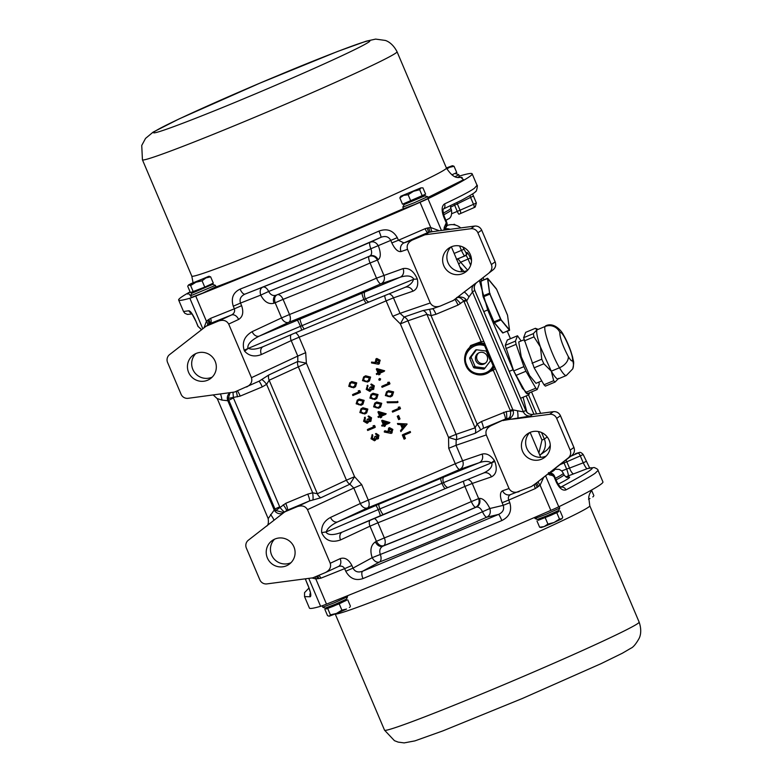 <?xml version="1.0" encoding="UTF-8"?>
<svg xmlns="http://www.w3.org/2000/svg" width="782" height="782" viewBox="0 0 782 782"><rect width="100%" height="100%" fill="white"/><g stroke="black" fill="none" stroke-linecap="round" stroke-linejoin="round"><path stroke-width="1.17" d="M553.91 469.386A120.213 4.145 157 0 1 553.568 470.735A120.213 4.145 157 0 1 549.551 473.139L550.205 473.12A4.487 4.418 55 0 1 554.321 475.876L549.384 474.86L548.065 473.931M446.766 222.499L445.896 227.396L446.248 222.831L444.284 227.259L443.912 230.133M213.007 284.325L215.245 285.42L190.613 295.801L191.316 297.443L202.88 293.035L215.656 286.867M534.556 517.459L535.005 518.505L546.774 513.989L559.629 508.114L559.159 506.589M322.194 605.776L322.8 607.184L334.569 602.678L347.413 596.803L347.208 595.864M306.065 578.729L305.684 579.853L308.245 585.894C310.737 592.306 311.412 595.923 310.258 596.754L304.54 596.598L309.418 608.093A291.393 10.039 -23 0 0 320.61 606.304A15.689 0.538 -23 0 0 326.505 604.134A291.393 10.039 -23 0 0 550.821 510.392A15.689 0.538 -23 0 0 558.749 506.795A291.393 10.039 -23 0 0 600.107 484.85A291.393 10.039 -23 0 0 602.932 481.908L598.054 470.412L595.17 473.227C590.645 476.404 580.909 481.966 565.943 489.903C562.62 490.93 559.423 488.369 556.354 482.211L553.783 476.17L550.205 473.12M535.005 518.505L537.361 519.453L547.556 515.543L558.69 510.451L559.756 507.997M322.8 607.184L325.146 608.132L335.341 604.222L346.485 599.129L347.54 596.676M586.06 461.439L583.245 462.817C585.073 466.531 586.353 468.496 587.087 468.711C599.11 465.27 590.312 471.429 560.694 487.196M309.975 591.28L308.998 588.113M537.801 519.365L538.192 520.294L551.027 515.26L558.719 511.653L558.436 510.607M325.595 608.044L326.299 608.943L333.474 606.197L346.514 600.332L346.221 599.286M487.118 356.045A6.168 6.08 55 0 1 485.036 363.444A6.168 6.08 55 0 1 475.886 360.737A6.168 6.08 55 0 1 477.968 353.347A6.168 6.08 55 0 1 487.118 356.045M478.594 352.965A6.168 6.08 -125 0 0 485.612 362.985M549.13 440.237A14.575 14.369 55 0 1 544.213 457.714A14.575 14.369 55 0 1 522.581 451.331A14.575 14.369 55 0 1 527.498 433.844A14.575 14.369 55 0 1 549.13 440.237M529.737 432.563A14.575 14.369 -125 0 0 546.178 456.053M470.353 254.649A14.575 14.369 55 0 1 465.437 272.126A14.575 14.369 55 0 1 443.805 265.743A14.575 14.369 55 0 1 448.721 248.256A14.575 14.369 55 0 1 470.353 254.649M450.96 246.975A14.575 14.369 -125 0 0 467.401 270.464M267.385 557.977A14.575 14.369 -125 0 0 289.017 564.36A14.575 14.369 -125 0 0 293.934 546.882A14.575 14.369 -125 0 0 272.302 540.489A14.575 14.369 -125 0 0 267.385 557.977M290.982 562.698A14.575 14.369 55 0 1 274.541 539.209M215.158 361.294A14.575 14.369 55 0 1 210.241 378.771A14.575 14.369 55 0 1 188.609 372.388A14.575 14.369 55 0 1 193.525 354.901A14.575 14.369 55 0 1 215.158 361.294M212.205 377.11A14.575 14.369 55 0 1 195.764 353.62M340.131 558.651L330.239 563.275L307.482 509.659L353.796 488.036L360.355 503.5L330.532 517.42A6.725 4.819 -115 0 0 337.658 521.877C331.285 524.937 327.492 528.261 326.27 531.868L321.666 532.659C325.302 540.606 331.597 543.031 340.541 539.932L369.984 526.178L376.416 541.33L375.35 541.906A6.725 4.8 -118.5 0 0 382.623 546.276C379.915 548.026 379.133 550.753 380.296 554.467A126.645 4.36 -23 0 0 482.504 511.751C480.744 508.29 478.721 506.726 476.424 507.078L475.681 507.254C478.77 505.553 479.767 502.67 478.672 498.593L479.415 498.417C482.973 498.212 486.453 501.575 489.855 508.515L503.237 505.338C504.439 509.356 502.885 512.366 498.574 514.4L362.682 571.192A6.725 2.776 67.3 0 0 362.985 578.572C355.624 581.036 349.877 578.592 345.761 571.251L353.014 568.123L372.183 557.683C374.304 561.339 376.728 562.796 379.456 562.053L362.682 571.192C358.195 572.825 354.979 571.808 353.014 568.123L351.9 565.513C348.684 559.384 344.764 557.097 340.131 558.651A6.725 4.819 65 0 1 338.479 566.481L338.479 566.481A6.725 4.819 65 0 1 338.254 566.569C341.099 565.552 343.23 566.236 344.657 568.631L345.761 571.251M592.795 496.932L593.44 496.472M559.472 519.043L554.086 522.474L561.887 518.779L559.472 519.043L556.804 512.748L558.768 511.399M349.378 607.467L350.013 607.018M443.687 216.79L444.264 216.458L446.825 222.499L446.248 222.831L443.687 216.79C441.371 210.25 441.664 205.959 444.547 203.916C459.914 196.702 469.816 191.531 474.273 188.394L477.04 185.324L472.162 173.829A291.393 10.039 157 0 1 469.337 176.771A291.393 10.039 157 0 1 427.979 198.716A15.689 0.538 157 0 1 420.051 202.313A291.393 10.039 157 0 1 195.735 296.055A15.689 0.538 157 0 1 189.84 298.235A291.393 10.039 157 0 1 178.648 300.014A291.393 10.039 157 0 1 189.694 292.077M460.725 227.914A13.45 13.265 -125 0 0 446.981 225.568M529.639 392.701L528.827 394.832L522.444 388.292L513.1 369.749L487.714 309.955L479.366 280.503M424.773 195.725L427.451 196.741L414.392 202.704L402.828 207.113L404.147 204.483M402.828 207.113L403.522 208.765L415.095 204.356L428.155 198.393L427.588 196.605M457.793 177.377L459.493 176.4L458.799 174.748L455.222 176.624M474.752 290.357L472.514 291.969A6.725 6.637 55 0 1 474.518 284.101L453.384 300.415L440.364 306.026C435.691 307.512 432.319 306.495 430.256 302.966L400.022 313.328L393.463 297.864L412.935 291.187A6.725 6.051 71.1 0 0 405.213 287.287L404.773 287.463C409.827 285.322 412.73 282.625 413.473 279.35L413.864 279.184C411.655 275.723 407.08 275.068 400.149 277.239L380.922 283.827A6.725 6.051 71.1 0 0 383.835 275.176L377.403 260.035L378.087 259.722A6.725 6.051 65.4 0 0 369.857 256.017C371.792 254.824 372.134 252.4 370.873 248.754L397.295 237.65C393.082 230.377 386.963 228.188 378.967 231.091A6.725 0.694 66.2 0 1 380.951 237.308C385.438 235.665 388.703 236.663 390.726 240.299L391.841 242.909C394.881 249.155 397.94 252.048 401.039 251.56L407.5 249.35C406.396 245.421 408.008 242.312 412.358 240.035L424.382 235.011A4.487 4.418 55 0 1 425.496 234.708L470.823 228.725A6.725 6.637 55 0 1 477.9 232.801L481.692 230.143L495.133 261.921A6.725 6.637 55 0 1 493.129 269.79L476.776 282.517A3.363 0.547 -127.9 0 1 476.766 282.517A6.725 6.637 -125 0 0 474.762 290.396L525.68 410.325A6.725 6.637 -125 0 0 532.747 414.401L553.353 411.684A6.725 6.637 55 0 1 560.43 415.76L573.91 447.509A6.725 6.637 55 0 1 571.906 455.378L537.254 482.338M535.611 483.599L568.152 458.008A6.725 6.637 -125 0 0 570.156 450.139L556.676 418.39A6.725 6.637 -125 0 0 549.599 414.313L517.616 418.536C510.842 419.377 507.547 419.523 507.743 418.986L508.339 418.565C510.177 417.549 510.89 415.027 510.49 411.009L493.315 370.345L492.377 369.661L494.116 367.217M412.935 291.187C417.021 289.36 418.497 285.313 417.353 279.066C413.795 271.061 409.025 267.571 403.053 268.588A6.725 6.051 -108.9 0 1 400.149 277.239L259.262 336.113A6.725 4.819 65 0 1 252.136 331.656L281.579 317.912A6.725 4.819 -115 0 0 288.705 322.36L259.262 336.113C250.944 340.317 247.171 344.461 247.943 348.528L248.363 348.342C251.775 349.886 256.74 349.3 263.26 346.602L304.55 328.919A6.725 1.075 67.3 0 0 304.55 328.919L366.465 303.045A6.725 1.075 -112.7 0 1 363.894 299.506L248.363 348.342M476.326 202.939L473.452 196.018L470.578 197.396L473.521 204.317L460.041 210.211L457.353 203.887L450.51 207.21M425.222 195.647L403.883 204.649M212.567 284.413L191.932 293.172M404.294 204.473L424.714 195.94L424.401 194.855M192.089 293.162L212.303 284.55M453.277 224.678L454.205 224.239L455.662 225.148M419.68 189.713L420.921 187.875L400.795 196.223L420.921 187.875L422.945 187.866L425.623 194.161L402.505 204.2L399.837 197.895L403.59 195.392L408.126 194.738L413.512 191.307L419.68 189.713L422.358 196.018M400.726 196.321L399.837 197.895M187.954 285.753L188.785 284.99L190.622 285.528L195.959 282.243L202.079 280.806L205.969 277.903L210.641 276.838L213.31 283.143L204.757 287.102L190.397 292.585L187.729 286.29L188.579 284.912L191.619 283.387L209.234 276.271M210.641 276.838L208.804 276.3L188.579 284.912M543.686 477.333L540.108 485.172L535.347 488.545A291.393 10.039 157 0 1 508.701 500.079C507.899 497.42 508.583 495.563 510.734 494.498M509.805 502.689L508.701 500.079L502.122 502.728L503.237 505.338L509.805 502.689C512.102 510.822 509.444 516.775 501.839 520.548L362.985 578.572M351.9 565.513L344.657 568.631A291.393 10.039 157 0 1 320.835 578.191L315.801 578.905L311.852 577.966M598.054 470.412C598.259 469.62 596.949 468.653 594.105 467.499L587.409 468.604A4.487 4.399 73.7 0 0 587.087 468.711L565.845 476.844M560.909 487.127A4.487 3.91 62.1 0 1 565.943 489.903M549.384 474.86A4.487 2.884 -54.4 0 0 549.023 473.188M556.354 482.211L556.862 481.878M550.821 510.392L540.108 485.172A4.487 1.124 49.8 0 1 538.319 481.507M501.839 520.548A6.725 0.704 -112.7 0 0 498.574 514.4L486.854 517.176C489.952 515.475 490.949 512.591 489.855 508.515L482.504 511.751A6.725 1.975 -113.6 0 0 486.854 517.176A133.067 4.584 157 0 1 379.456 562.053A6.725 3.9 68.4 0 0 380.296 554.467L372.183 557.683C369.788 550.332 370.844 545.074 375.35 541.906M534.448 484.42A4.487 1.134 -113.5 0 0 535.347 488.545M320.835 578.191A4.487 2.444 68.3 0 0 318.675 575.386M315.126 576.872A4.487 2.375 -92.6 0 1 315.801 578.905L326.505 604.134M310.258 596.754A4.487 4.399 -99.3 0 1 310.327 593.069M308.245 585.894L310.542 592.952M305.342 578.817L305.772 579.716M573.763 473.833A6.725 1.945 69 0 1 569.511 468.095L583.245 462.817L580.303 455.896L566.823 461.781L569.511 468.095L566.637 469.063A6.725 1.065 69.3 0 1 568.123 475.984M538.612 486.384A4.487 1.124 52.3 0 1 537.029 482.514L535.836 483.432A4.487 1.095 -127.7 0 0 537.449 487.294M532.171 486.003A4.487 4.418 55 0 1 531.173 486.59L510.294 494.664A6.725 6.051 -108.9 0 1 502.582 490.764C499.913 492.259 499.757 496.247 502.122 502.728M330.239 563.275C331.343 567.204 329.73 570.303 325.38 572.58L313.357 577.615A4.487 4.418 55 0 1 312.243 577.908L266.916 583.9A6.725 6.637 55 0 1 259.839 579.824L246.359 548.074A6.725 6.637 55 0 1 248.363 540.196L284.355 512.2A4.487 4.418 55 0 1 285.352 511.623L297.375 506.599C302.048 505.104 305.42 506.13 307.482 509.659M318.773 578.68A4.487 2.366 84.5 0 0 317.463 575.894M316.436 576.324A4.487 2.385 -95.5 0 1 317.482 578.797M561.72 470.92L566.637 469.063L564.047 462.964A3.363 0.538 -112.7 0 1 563.607 461.839M519.14 491.614C514.468 493.1 511.096 492.083 509.043 488.555L486.277 434.939L456.043 445.3L462.612 460.764L482.083 454.088C486.482 453.032 490.578 455.163 494.361 460.481L491.379 462.876C488.447 460.999 484.371 460.96 479.171 462.739A6.725 6.051 71.1 0 0 482.083 454.088M491.135 425.623L483.227 428.331L475.212 433.267A6.725 6.051 71.1 0 0 475.094 427.832L477.108 424.079L481.497 421.518A6.725 1.075 -112.7 0 1 483.227 428.331L505.26 419.123L491.135 425.623C486.785 427.901 485.172 431.009 486.277 434.939M532.825 414.392A3.363 0.489 82.5 0 0 532.786 414.392A3.363 0.489 82.5 0 0 532.747 414.401L530.499 415.985L504.273 420.296A4.487 4.418 55 0 0 503.158 420.599M338.479 566.481L325.38 572.58M538.172 520.245L556.804 512.748M325.918 608.826L339.202 603.841L346.602 600.175M433.287 231.55L474.615 226.076A3.363 0.489 82.5 0 0 474.576 226.096A6.725 6.637 55 0 1 481.653 230.172M432.505 231.648L427.91 232.537L424.382 235.011M475.212 433.267L456.219 439.777L456.043 445.3L448.721 448.282L448.545 437.421L456.219 439.777A6.725 6.051 71.1 0 0 456.102 434.342L475.094 427.832L426.904 314.305L407.911 320.815L456.102 434.342L448.545 437.421L400.364 323.895L392.701 316.309L386.132 300.845A112.07 3.861 157 0 1 299.135 337.198L305.694 352.662L306.378 363.171L297.795 361.45L297.776 356.064L305.694 352.662M369.798 520.274A6.725 4.819 -115 0 0 369.984 526.178L377.911 522.787L384.343 537.928L376.416 541.33C378.537 544.976 380.961 546.432 383.688 545.699L382.623 546.276A120.213 4.145 157 0 0 427.969 527.762A120.213 4.145 157 0 0 476.424 507.078A6.725 6.031 76.7 0 0 479.415 498.417M491.379 462.876L379.857 508.916A6.725 1.075 67.3 0 0 383.346 514.488L445.29 488.603A6.725 1.075 -112.7 0 1 445.29 488.603L483.716 472.973A6.725 6.051 -108.9 0 1 483.745 472.954L483.745 472.954A6.725 6.051 -108.9 0 1 491.458 476.864L472.24 483.452L478.672 498.593L471.341 501.575L464.909 486.424L472.24 483.452A6.725 6.051 71.1 0 0 467.783 479.444M361.714 484.635L353.796 488.036L349.906 484.205L354.569 476.697L361.714 484.635L368.283 500.099L360.355 503.5A6.725 4.819 -115 0 0 367.481 507.948C396.21 496.511 426.952 483.667 459.699 469.415A6.725 1.857 66.4 0 1 455.28 463.746L462.612 460.764A6.725 6.051 71.1 0 1 459.699 469.415L479.171 462.739L443.912 477.059A6.725 2.757 67.9 0 0 443.345 482.386A6.725 2.757 67.9 0 0 448.34 487.342L483.745 472.954M483.305 473.13C489.884 470.138 492.699 466.668 491.77 462.709L491.751 462.68M320.806 497.782A6.725 4.819 -115 0 1 317.355 493.755L269.164 380.228L266.633 384.333L312.673 492.797L317.355 493.755L346.446 480.168A6.725 4.819 -115 0 0 349.906 484.205L320.806 497.782L309.486 500.939A6.725 1.075 67.3 0 0 307.756 494.126L312.673 492.797A6.725 0.978 -97.5 0 1 312.868 499.845M340.541 539.932A6.725 4.819 65 0 1 342.105 532.151M325.83 532.014C328.176 535.406 333.709 535.406 342.418 532.014L445.251 488.613M326.27 531.868L378.234 509.6A6.725 0.674 -113.2 0 1 380.169 515.827A6.725 0.674 -113.2 0 0 380.169 515.827L342.418 532.014M593.861 495.632L591.573 490.255M588.523 499.199L589.97 498.535L588.523 499.072M561.887 518.779L562.737 517.195L560.068 510.9M547.918 524.067L544.164 526.569L554.086 522.474L547.918 524.067L545.24 517.762M539.629 527.224L541.291 527.527L544.164 526.569L539.629 527.224L536.96 520.929M350.434 606.167L347.755 599.872M341.871 610.136L336.534 613.42L346.543 609.07L341.871 610.136L339.202 603.841M330.415 614.857L329.359 616.157L336.534 613.42L330.415 614.857L327.746 608.562M329.046 616.196L327.521 615.62L324.843 609.325M507.743 418.986A6.725 6.637 -125 0 0 510.646 417.862C513.344 415.486 514.097 412.818 512.884 409.876L523.422 411.899L472.514 291.969L469.005 296.857A6.725 1.095 52.1 0 0 463.98 292.175L476.776 282.517C474.361 284.628 473.706 287.248 474.801 290.357L525.709 410.296C527.195 413.258 529.551 414.626 532.786 414.392L553.392 411.664A3.363 0.489 82.5 0 0 553.392 411.664A3.363 0.489 82.5 0 0 553.353 411.684L549.599 414.313M495.114 261.882L491.379 264.551A6.725 6.637 55 0 1 489.376 272.419M491.379 264.551L477.9 232.801M432.426 231.648A4.487 1.212 83.2 0 1 430.755 227.542L439.288 230.749M475.837 366.856L484.996 368.068L483.511 369.124L474.342 367.911A1.124 1.105 55 0 1 473.452 367.227L469.806 358.655A1.124 1.105 55 0 1 469.943 357.55L475.476 350.189A1.124 1.105 55 0 1 476.492 349.769L471.438 356.504A1.124 1.105 -125 0 0 471.311 357.609L474.948 366.181A1.124 1.105 -125 0 0 475.837 366.856L474.342 367.911M430.256 302.966L407.5 249.35M440.364 306.026L431.703 309.017M453.208 300.542L455.31 299.076A4.487 4.418 -125 0 0 455.495 298.939L452.387 301.002M432.602 308.704A6.725 1.075 -112.7 0 1 435.985 314.286L431.068 315.625L477.108 424.079A6.725 1.095 -127.9 0 1 480.422 429.826M367.345 429.66L367.696 430.491A112.07 3.861 -23 0 0 374.705 427.598L374.011 425.965L373.082 425.77L373.63 427.07A112.07 3.861 157 0 1 367.345 429.66L367.951 429.24A112.07 3.861 -23 0 0 373.571 426.923M373.082 425.77L374.617 425.545L375.311 427.177L374.705 427.598M367.687 422.886L368.928 420.696M368.048 422.691L367.09 423.306L363.571 421.263L365.018 417.138L365.37 417.969L364.08 419.445L364.295 420.99L366.914 422.368M367.276 422.075L364.901 420.569L365.37 417.969M367.814 419.093L368.41 418.673L367.814 419.093L369.994 420.677M370.463 420.325L368.41 418.673M370.815 421.166L371.558 417.842L368.645 415.965L368.039 416.386L370.951 418.262L370.218 421.586L368.322 421.117L367.09 423.306M360.961 408.878L362.926 407.735L367.833 409.084L366.68 412.886L364.793 413.991L359.867 412.534L360.961 408.878L362.32 408.155L367.237 409.504L366.074 413.307M377.931 411.958L378.537 411.537L386.2 413.795L385.594 414.216L377.931 411.958L379.622 415.936L377.98 416.62L380.218 415.516M386.2 413.795L385.594 414.216M381.313 416.044L381.743 417.06L381.137 417.48L380.707 416.464A112.07 3.861 -23 0 0 385.673 414.382M374.754 403.16L376.748 401.997L381.733 403.287L380.531 407.129L378.625 408.243L373.62 406.855L374.754 403.16L376.142 402.417L381.137 403.708L379.925 407.549M370.355 390.961L371.636 388.752M370.727 390.756L369.759 391.381L366.201 389.377L367.687 385.213L368.039 386.044L366.729 387.53L366.934 389.084L369.583 390.433M369.945 390.159L367.54 388.664L367.335 387.11L368.039 386.044M370.531 387.139L371.127 386.719L370.531 387.139L372.74 388.703M373.2 388.351L371.127 386.719M373.552 389.192L374.334 385.839L371.382 384.001L370.776 384.421L373.728 386.259L372.955 389.612L371.03 389.172L369.759 391.381M363.63 376.953L365.624 375.79L370.609 377.08L369.407 380.922L367.501 382.046L362.496 380.648L363.63 376.953L365.018 376.21L370.013 377.501L368.801 381.342M410.208 431.478L410.56 432.309L409.964 432.729L409.602 431.899A112.07 3.861 157 0 1 402.31 434.997L402.906 434.577A112.07 3.861 -23 0 0 410.208 431.478L409.602 431.899M404.011 435.095L405.418 438.419L404.822 438.839L403.404 435.515A112.07 3.861 -23 0 0 409.964 432.729M407.011 423.952L397.422 423.482L407.011 423.952L400.883 431.625L407.09 424.137M392.241 411.283L392.603 412.124A112.07 3.861 -23 0 0 399.895 409.025L399.201 407.393L398.243 407.217L398.791 408.517A112.07 3.861 157 0 1 392.241 411.283L392.847 410.863A112.07 3.861 -23 0 0 398.732 408.37M398.243 407.217L399.807 406.972L400.501 408.605L399.895 409.025M376.289 369.036L376.885 368.615L384.666 370.785L384.07 371.206L376.289 369.036L377.98 373.014L376.298 373.718L378.576 372.594M384.666 370.785L384.07 371.206M379.681 373.112L380.111 374.128L379.514 374.549L379.075 373.532A112.07 3.861 -23 0 0 384.138 371.382M376.787 358.459L375.761 359.124L376.787 358.459L380.179 360.228L379.055 363.825M380.179 360.228L379.583 360.649L376.181 358.879L375.096 362.33L375.536 363.19L371.567 362.066L375.174 362.496M380.296 379.876L380.609 378.928L379.71 378.488L379.397 379.436L379.71 378.488L379.104 378.908L380.003 379.348L379.69 380.296L378.791 379.857L379.104 378.908L378.791 379.857M381.714 386.474L382.066 387.305A112.07 3.861 -23 0 0 389.368 384.216L388.674 382.574L387.706 382.398L388.253 383.698A112.07 3.861 157 0 1 381.714 386.474L382.31 386.054A112.07 3.861 -23 0 0 388.195 383.561M387.706 382.398L389.27 382.154L389.964 383.786L389.368 384.216M386.533 391.841L388.556 390.658L393.62 391.89L392.368 395.77L390.433 396.904L385.35 395.565L386.533 391.841L387.96 391.078L393.023 392.31L391.762 396.191M397.627 401.313L397.999 402.202L397.403 402.622L397.021 401.733L387.041 401.87L397.021 401.733M398.585 415.574L400.003 418.908L399.397 419.328L397.989 415.995L398.585 415.574L397.236 416.317L397.989 415.995M371.039 394.421L373.043 393.258L378.029 394.548L376.816 398.39L374.91 399.514L369.906 398.116L371.039 394.421L372.437 393.688L377.432 394.969L376.22 398.81M381.645 420.687L382.242 420.266L389.905 422.524L389.299 422.945L381.645 420.687L383.327 424.665L381.684 425.349L383.933 424.245M389.905 422.524L389.299 422.945M385.018 424.773L385.448 425.789L384.852 426.21L384.412 425.193A112.07 3.861 -23 0 0 389.377 423.121M389.485 427.637L388.468 428.292L389.485 427.637L392.838 429.435L391.753 433.003M392.838 429.435L392.232 429.856L388.879 428.057L387.833 431.478L388.273 432.338L384.363 431.175L384.969 430.755L387.901 431.625M349.837 382.672L351.802 381.538L356.719 382.877L355.556 386.679L353.679 387.784L348.752 386.337L349.837 382.672L351.196 381.958L356.113 383.297L354.95 387.1M352.516 394.715L352.868 395.545A112.07 3.861 -23 0 0 359.876 392.662L359.182 391.029L358.254 390.834L358.801 392.124A112.07 3.861 157 0 1 352.516 394.715L353.112 394.294A112.07 3.861 -23 0 0 358.743 391.978M358.254 390.834L359.779 390.609L360.473 392.241L359.876 392.662M357.247 400.14L359.212 399.006L364.129 400.345L362.965 404.147L361.089 405.252L356.162 403.805L357.247 400.14L358.615 399.426L363.532 400.765L362.369 404.568M375.106 440.354L376.338 438.174M375.468 440.158L374.5 440.774L370.991 438.731L372.437 434.606L372.789 435.437L371.499 436.913L371.714 438.458L374.324 439.836M374.686 439.552L372.31 438.037L372.789 435.437M375.233 436.561L375.829 436.141L375.233 436.561L377.413 438.145M377.882 437.793L375.829 436.141M378.234 438.634L378.967 435.31L376.054 433.443L375.458 433.863L378.371 435.73L377.628 439.054L375.741 438.594L374.5 440.774M481.497 421.518L506.325 411.557A6.725 0.978 -97.5 0 1 506.374 418.829L510.988 417.598M268.226 518.554L274.951 508.984A6.725 6.637 55 0 0 275.841 510.49L283.837 512.601M213.242 394.998L217.288 398.693L268.167 518.564C268.734 522.904 268.167 525.455 266.467 526.188M268.705 375.037A6.725 4.819 -115 0 0 269.164 380.228L306.378 363.171L354.569 476.697L346.446 480.168L298.255 366.641A6.725 4.819 65 0 1 297.795 361.45L268.705 375.037L259.233 381.108L234.58 392.026L188.139 398.312A6.725 6.637 55 0 1 181.062 394.236L167.583 362.486A6.725 6.637 55 0 1 169.586 354.608L205.568 326.622A4.487 4.418 -125 0 1 205.744 326.485L209.263 324.031M204.024 327.824L206.438 321.275A4.487 2.463 -131 0 1 207.474 325.283M246.604 386.992C250.954 384.715 252.566 381.616 251.462 377.686L228.696 324.071C226.643 320.542 223.271 319.515 218.598 321.011L206.565 326.035A4.487 4.418 -125 0 0 205.744 326.485M547.224 436.991L544.321 439.025A13.45 13.265 55 0 1 539.795 455.153L545.582 451.106A13.45 13.265 -125 0 0 550.274 445.144M445.144 229.976L445.241 229.194A4.487 2.669 -173.1 0 0 444.284 227.259M469.005 296.857L466.698 300.904M484.566 343.015L485.544 345.439L484.654 345.781C473.697 341.353 461.185 353.894 466.727 364.989C470.862 376.68 488.642 376.562 493.11 365.693L493.989 365.35L495.035 367.677M470.823 228.725L474.576 226.096L430.647 231.902A4.487 1.193 80.7 0 1 428.859 227.797L430.755 227.542L420.051 202.313M476.492 349.769L485.661 350.981A1.124 1.105 55 0 1 486.551 351.665L490.187 360.228A1.124 1.105 55 0 1 490.06 361.343L484.527 368.693A1.124 1.105 55 0 1 483.511 369.124M412.358 240.035L403.952 242.919L398.409 240.26A291.393 10.039 -23 0 0 425.066 228.715A4.487 1.134 -113.5 0 0 427.91 232.537L403.952 242.919A6.725 6.051 71.1 0 0 401.039 251.56M392.701 316.309L400.022 313.328L404.108 317.023L400.364 323.895L407.911 320.815A6.725 6.051 71.1 0 0 404.108 317.023L423.101 310.513L432.456 308.734M429.396 309.604A6.725 0.978 82.5 0 1 431.068 315.625L426.904 314.305A6.725 6.051 71.1 0 0 423.101 310.513M495.309 368.459L493.315 370.345L479.014 374.91M465.124 355.087L470.696 345.517L481.135 341.656L481.008 342.878A15.689 15.484 -125 0 0 472.348 345.644L471.145 346.485A15.689 15.484 -125 0 0 465.857 365.311A15.689 15.484 -125 0 0 493.364 367.736L493.11 365.693L484.654 345.781L483.413 344.334A1.124 0.88 169.1 0 0 484.664 343.386M371.558 417.842L370.951 418.262M371.098 420.999L370.218 421.586M367.833 409.084L367.237 409.504M362.926 407.735L362.32 408.155M381.733 403.287L381.137 403.708M376.748 401.997L376.142 402.417M374.334 385.839L373.728 386.259M373.845 389.025L372.955 389.612M370.609 377.08L370.013 377.501M365.624 375.79L365.018 376.21M404.822 438.839L404.079 439.161L402.31 434.997M400.883 431.625L400.492 430.706L402.28 428.448L400.687 424.694L397.813 424.401L397.422 423.482M379.583 360.649L378.459 364.246L371.499 362.936L371.567 362.066M379.466 363.601L378.459 364.246M380.609 378.928L379.69 380.296M393.62 391.89L393.023 392.31M388.556 390.658L387.96 391.078M387.041 401.87L387.422 402.759L397.403 402.622M378.029 394.548L377.432 394.969M373.043 393.258L372.437 393.688M392.232 429.856L391.156 433.423L384.304 432.035L384.363 431.175M392.153 432.778L391.156 433.423M356.719 382.877L356.113 383.297M351.802 381.538L351.196 381.958M364.129 400.345L363.532 400.765M359.212 399.006L358.615 399.426M378.967 435.31L378.371 435.73M378.517 438.467L377.628 439.054M375.81 505.524A6.725 0.674 -113.2 0 1 378.234 509.6L379.857 508.916A6.725 1.075 67.3 0 1 378.947 504.194L337.658 521.877L367.481 507.948A6.725 3.802 -111.6 0 0 368.283 500.099A112.07 3.861 -23 0 0 455.28 463.746L448.721 448.282M232.997 392.388L233.417 397.97L279.927 507.362C282.439 510.499 284.101 512.034 284.892 511.946M283.377 512.963A6.725 6.637 55 0 1 274.052 509.61L227.826 400.726L221.971 400.091L217.318 398.615M195.735 296.055L206.438 321.275L207.719 320.209A4.487 2.463 -128.1 0 1 208.511 324.559M210.104 323.562L209.244 324.051L210.104 323.562A4.487 2.444 68.3 0 0 210.554 318.362A291.393 10.039 -23 0 0 234.365 308.812C235.108 311.51 234.141 313.572 231.472 314.999L210.104 323.562L206.565 326.035M201.531 329.76L200.906 328.968A4.487 3.099 142.3 0 0 201.306 329.936M378.967 231.091C331.148 252.127 284.863 271.471 240.123 289.115C233.144 292.458 230.856 298.147 233.261 306.202L240.504 303.074C239.233 299.115 240.748 296.114 245.059 294.091L262.762 287.131C260.259 288.411 259.585 291.07 260.729 295.117L268.656 291.471C270.513 294.863 272.986 296.114 276.056 295.225L277.18 294.775C274.678 296.055 274.003 298.724 275.147 302.771L274.023 303.211C268.773 304.609 264.336 301.911 260.729 295.117L240.504 303.074L241.618 305.684C243.808 312.292 242.801 316.876 238.598 319.447A6.725 4.819 -115 0 0 231.472 314.999L218.598 321.011M540.626 413.355L531.525 391.909M483.921 279.741L483.032 277.649M456.639 259.243L464.909 255.958M458.741 264.208L460.657 262.214L467.665 270.191M459.386 176.136A15.689 0.538 157 0 1 460.969 175.608A291.393 10.039 157 0 1 472.162 173.829M425.496 234.708L429.171 232.137A4.487 1.173 80.7 0 1 427.402 228.031L428.859 227.797M207.719 320.209L210.554 318.362M425.066 228.715L427.402 228.031M417.353 279.066L413.883 279.223M378.087 259.722C380.902 257.747 381 253.153 378.4 245.939C376.23 242.322 373.483 241.091 370.16 242.244L380.951 237.308C334.139 257.904 288.841 276.828 245.059 294.091A6.725 2.766 68.5 0 1 240.123 289.115M457.05 297.737C458.897 296.837 461.155 297.952 463.814 301.06L458.017 305.078L435.985 314.286M483.911 341.617L481.135 341.656L463.814 301.06L465.808 299.496M374.011 425.965L374.617 425.545M370.111 420.569L370.238 418.565L368.039 416.386M367.09 422.212L367.09 419.387M364.774 418.39L364.422 417.559M368.713 421.869L368.117 422.29M362.555 413.561L360.6 412.27L361.421 409.641L362.682 408.986L366.523 409.827L365.536 412.573L362.555 413.561L364.451 413.15M377.98 416.62L378.332 417.451L379.974 416.767L380.404 417.784L381.137 417.48M379.348 413.258L383.258 414.411L380.355 415.633L379.348 413.258M376.338 407.852L374.353 406.572L375.223 403.923L376.504 403.248L380.414 404.04L379.387 406.816L376.338 407.852L378.273 407.412M372.858 388.595L372.994 386.582L370.776 384.421M369.769 390.277L369.798 387.442M367.442 386.464L367.081 385.634M371.411 389.925L370.815 390.345M365.214 381.645L363.239 380.365L364.099 377.716L365.38 377.041L369.29 377.833L368.263 380.619L365.214 381.645L367.149 381.205M401.606 424.782L404.929 425.105L402.857 427.725L401.606 424.782M399.201 407.393L399.807 406.972M376.298 373.718L376.65 374.549L378.332 373.845L378.762 374.861L379.514 374.549M377.716 370.326L381.694 371.44L378.723 372.691L377.716 370.326M378.596 363.083L375.917 362.193L376.338 359.828M376.572 359.7L378.811 360.932L378.4 363.259M388.674 382.574L389.27 382.154M388.116 396.533L386.103 395.272L387.002 392.603L388.312 391.909L392.281 392.652L391.215 395.457L388.116 396.533L390.081 396.073M397.236 416.317L398.654 419.641L399.397 419.328M372.633 399.113L370.648 397.833L371.518 395.184L372.799 394.519L376.699 395.311L375.673 398.087L372.633 399.113L374.558 398.683M381.684 425.349L382.036 426.19L383.688 425.506L384.118 426.522L384.852 426.21M383.053 421.987L386.973 423.15L384.06 424.362L383.053 421.987M391.283 432.27L388.644 431.351L389.035 429.005M389.27 428.878L391.479 430.12L391.088 432.436M351.431 387.364L349.476 386.064L350.307 383.444L351.558 382.789L355.399 383.62L354.412 386.376L351.431 387.364L353.327 386.953M359.182 391.029L359.779 390.609M358.85 404.832L356.885 403.532L357.716 400.912L358.967 400.257L362.819 401.088L361.831 403.844L358.85 404.832L360.737 404.421M377.53 438.047L377.657 436.033L375.458 433.863M374.5 439.68L374.51 436.864M372.183 435.857L371.831 435.027M376.132 439.337L375.536 439.758M494.83 367.345A1.124 0.919 -36.3 0 0 493.266 367.54M261.843 379.632A6.725 1.095 -127.9 0 1 266.633 384.333L262.244 386.895A6.725 1.075 67.3 0 0 258.803 381.313M230.084 392.769L228.256 398.409A6.725 6.637 -125 0 0 228.735 400.101L274.951 508.984L279.633 506.853M208.726 319.418A4.487 2.444 -128.1 0 1 209.302 323.992M191.922 313.934L187.465 314.423L184.865 313.299L183.526 311.51L188.873 310.767C190.446 310.953 192.685 314.188 195.588 320.473L198.149 326.514L200.906 328.968M198.149 326.514L200.818 329.056L198.149 326.514M262.947 346.739A6.725 4.819 -115 0 0 261.383 354.52C254.727 357.149 249.155 356.064 244.658 351.235L247.962 348.567M403.053 268.588L376.504 278.157L370.082 263.016A6.725 1.857 66.4 0 1 369.172 256.34L369.857 256.017A120.213 4.145 -23 0 1 276.056 295.225A6.725 4.819 -111.5 0 0 274.023 303.211M480.969 279.252L482.455 280.357M454.068 204.043A6.725 1.085 -114.7 0 1 454.674 205.295L457.265 211.394L451.908 213.633M457.841 258.705L460.657 262.214L470.422 258.05C468.78 254.355 467.607 252.508 466.893 252.488L466.14 253.016L462.788 246.946M443.277 209.175A4.487 3.91 -115.1 0 0 444.547 203.916M190.613 295.801L191.561 293.436M483.413 344.334L483.325 344.09A15.689 15.484 -125 0 0 471.145 346.485C457.969 354.363 465.319 382.936 489.151 372.193L490.353 371.352A15.689 15.484 -125 0 0 492.377 369.661M369.172 256.34C372.672 255.274 375.419 256.506 377.403 260.035L370.082 263.016A112.07 3.861 157 0 1 283.074 299.369L289.506 314.511L281.579 317.912L275.147 302.771L283.074 299.369A6.725 3.802 -111.6 0 0 277.18 294.775A118.502 4.086 -23 0 0 369.172 256.34M362.164 292.683A6.725 1.075 -112.7 0 0 363.894 299.506L413.473 279.35M484.508 343.572A1.124 1.105 55 0 1 484.078 343.562L481.008 342.878M364.08 419.445L364.686 419.025M360.6 412.27L361.753 409.436M365.829 412.358L365.047 412.73M374.353 406.572L375.546 403.717M379.671 406.601L378.869 406.992M366.729 387.53L367.335 387.11M363.239 380.365L364.422 377.51M368.547 380.394L367.745 380.785M386.103 395.272L387.334 392.388M391.508 395.242L390.677 395.653M370.648 397.833L371.841 394.978M375.966 397.862L375.165 398.263M349.476 386.064L350.629 383.229M354.705 386.152L353.923 386.533M356.885 403.532L358.048 400.697M362.115 403.62L361.343 404.001M371.499 436.913L372.105 436.493M198.032 326.524L195.588 320.473M188.873 310.767A4.487 4.399 73.7 0 0 191.336 313.181M507.293 331.285L510.441 338.714M525.612 392.447L527.009 393.796L537.214 389.534L535.826 388.185L525.612 392.447L513.696 370.922L505.24 345.39L515.446 341.118L517.508 335.761L507.303 340.023L505.24 345.39M494.244 322.673L503.051 332.917M493.804 321.91L483.188 296.906L494.195 322.634L502.66 332.927L509.551 330.336L500.969 319.946L494.429 322.683L502.894 332.976L509.571 329.975L500.509 319.115L489.894 294.1L483.188 296.906L480.91 281.178L482.934 296.046M501.106 319.672L500.744 319.007L493.98 321.842L483.364 296.837L483.061 295.899L489.6 293.172L487.469 278.255L480.774 281.383L483.188 296.896M456.825 202.675A6.725 1.926 -116.2 0 0 457.353 203.887L470.578 197.396L469.933 195.608M364.295 420.99L364.901 420.569M361.196 411.85L363.151 413.14M380.238 413.522L380.951 415.203L380.355 415.633M380.951 415.203L383.864 413.991M374.959 406.151L376.944 407.432M366.934 389.084L367.54 388.664M363.835 379.944L365.82 381.225M402.417 424.861L403.356 427.08M378.605 370.57L379.329 372.271L378.723 372.691M379.329 372.271L382.29 371.02M377.178 359.28L376.523 361.773L378.742 362.975M375.917 362.193L376.523 361.773M386.709 394.851L388.713 396.112M371.255 397.412L373.229 398.693M383.942 422.251L384.666 423.942L384.06 424.362M384.666 423.942L387.569 422.73M389.876 428.458L389.24 430.921L391.44 432.153M388.644 431.351L389.24 430.921M350.072 385.643L352.027 386.943M357.491 403.111L359.446 404.411M371.714 438.458L372.31 438.037M517.508 335.761L521.135 340.952M538.876 382.124L539.277 384.177L537.214 389.534M535.826 388.185L525.963 371.235L515.758 375.497M525.963 371.235L523.911 366.65L513.696 370.922M523.911 366.65L516.11 344.344L505.905 348.616M516.11 344.344L515.446 341.118M549.893 446.004L549.57 446.639M524.008 339.75L518.72 341.969L521.232 356.69L529.57 375.565L536.002 383.327L541.76 380.922M446.854 169L449.396 167.368L454.068 166.302L456.737 172.597L451.898 174.836M454.205 224.239L453.531 224.708M543.989 384.764L545.377 386.122L555.073 382.066L558.651 378.341C557.693 380.179 555.24 377.794 551.31 371.176L543.832 363.767L534.135 367.814L543.989 384.764L553.685 380.717L555.073 382.066M523.617 337.707L533.314 333.65L536.892 329.906L535.377 328.293L525.68 332.35L523.617 337.707L534.135 367.814M410.794 201.033L408.126 194.738M420.921 187.875L422.945 187.866M190.622 285.528L193.301 291.823M202.079 280.806L204.757 287.102M454.068 166.302L452.661 165.735M538.182 329.359L535.377 328.293M553.685 380.717L551.31 371.176L540.43 346.964L533.979 336.876L524.282 340.932M532.073 363.239L541.77 359.192L543.832 363.767M541.77 359.192L540.43 346.964C537.371 338.059 536.198 332.37 536.892 329.906L545.064 326.495C543.06 329.926 551.809 354.96 559.472 367.765L551.31 371.176M533.314 333.65L533.979 336.876M446.375 167.954L452.221 165.764L446.659 168.599M639.148 622.11C642.609 632.227 639.295 637.995 639.138 638.376C635.962 644.016 633.205 647.301 630.859 648.249L622.364 653.224L601.045 663.664L522.513 698.424L442.983 730.847L414.89 740.886L404.167 742.9L398.185 742.118L394.441 740.681L384.539 730.183A138.297 4.76 -23 0 0 503.481 684.856A138.297 4.76 -23 0 0 637.809 623.508A138.297 4.76 -23 0 0 639.148 622.11L589.784 505.807A138.297 4.76 157 0 1 588.445 507.205A138.297 4.76 157 0 1 455.271 568.064A138.297 4.76 157 0 1 335.224 613.958M553.177 476.218L554.321 475.876M554.135 469.2L559.247 469.386L561.701 470.901L563.275 473.188A126.645 4.36 157 0 1 562.043 474.469A126.645 4.36 157 0 1 555.406 478.301M443.257 213.163A126.645 4.36 157 0 0 450.803 208.217L451.458 209.772A126.645 4.36 157 0 1 450.237 211.042A126.645 4.36 157 0 1 443.677 214.845M460.481 213.554L473.892 207.689A3.363 0.968 -113.6 0 0 473.921 207.68L475.212 207.015L476.394 202.939L473.521 204.317A3.363 0.968 -113.6 0 1 473.921 207.68L460.442 213.564A3.363 0.968 -113.6 0 0 460.041 210.211L457.265 211.394A3.363 0.538 -112.7 0 0 459.005 214.18L460.442 213.564A3.363 0.968 -113.6 0 1 460.412 213.574L459.024 214.17A3.363 0.538 -112.7 0 1 459.005 214.18M446.786 222.547A4.487 4.418 55 0 1 445.896 227.396M215.373 285.283L216.076 286.935C239.507 278.138 269.057 266.291 304.716 251.413L403.942 208.452M188.472 293.406L190.652 295.889M193.056 282.722L191.795 276.114A138.297 4.76 -23 0 0 300.571 235.05A138.297 4.76 -23 0 0 446.414 168.032C455.398 181.629 459.542 176.224 462.201 177.563M142.432 159.811L141.738 145.462L145.54 138.404L153.135 132.109L179.146 118.903L259.966 83.117L337.443 51.514L366.142 41.202L375.634 39.1L385.331 40.439C385.712 40.596 392.163 42.228 397.041 51.739A138.297 4.76 157 0 1 251.208 118.747A138.297 4.76 157 0 1 142.432 159.811L191.795 276.114M277.454 75.766C309.437 62.218 379.075 34.447 368.869 42.013C355.732 50.791 276.632 85.179 245.919 97.838C213.936 111.386 144.299 139.157 154.504 131.591C167.631 122.813 246.731 88.425 277.454 75.766M500.744 319.007L489.6 293.172L487.753 278.382L496.238 288.646M545.611 475.837L558.749 506.795M589.657 467.988L583.177 454.508L580.303 455.896A3.363 0.968 66.4 0 0 578.054 453.081L570.782 456.258M475.681 507.254A118.502 4.086 157 0 1 428.174 527.537A118.502 4.086 157 0 1 383.688 545.699A6.725 3.802 -111.6 0 0 384.343 537.928A112.07 3.861 -23 0 0 471.341 501.575A6.725 1.857 66.4 0 0 475.681 507.254M447.001 219.674A120.213 4.145 157 0 1 445.926 220.377M441.449 230.465L427.979 198.716M445.32 228.696A13.45 13.265 55 0 1 450.188 229.302M487.714 309.955L483.814 311.588M494.068 367.247L493.364 367.736A1.124 1.105 55 0 1 493.667 367.423L493.667 367.423A1.124 1.105 55 0 1 494.84 367.364M480.92 280.992L487.733 278.539M308.753 578.367L320.61 606.304M578.739 452.739A3.363 3.275 -104.6 0 1 579.208 452.573L575.855 453.501A3.363 3.236 73.9 0 0 575.474 453.638L578.054 453.081M567.273 477.284A130.936 4.506 157 0 1 558.143 484.205M556.07 479.855A126.645 4.36 -23 0 0 563.93 474.733C565.777 476.981 566.989 477.831 567.595 477.294M559.951 464.684L566.823 461.781A3.363 0.968 66.4 0 0 565.904 460.051M573.89 447.47L570.156 450.139M568.152 458.008L537.136 482.426M494.361 460.481L494.84 461.527C497.469 469.18 496.335 474.293 491.458 476.864M502.582 490.764L509.043 488.555M330.532 517.42C324.188 520.841 321.226 525.915 321.666 532.659M560.42 415.731L556.676 418.39M525.66 410.296L523.422 411.899A6.725 6.637 55 0 0 530.499 415.985M474.654 226.086A3.363 0.489 82.5 0 0 474.615 226.076C477.87 225.851 480.236 227.2 481.692 230.143L495.162 261.892C496.267 264.99 495.593 267.62 493.129 269.79M491.77 462.709L494.84 461.527M503.54 412.31A6.725 1.075 -112.7 0 1 505.26 419.123A4.487 4.418 -125 0 1 506.374 418.829L504.273 420.296M285.352 511.623L287.453 510.147L309.486 500.939L297.375 506.599M474.518 284.101L476.766 282.517M374.216 518.388A6.725 3.802 -111.6 0 1 377.911 522.787A112.07 3.861 157 0 0 464.909 486.424A6.725 1.857 66.4 0 1 463.531 481.174M378.947 504.194L440.892 478.31A6.725 1.075 67.3 0 0 441.791 483.032A6.725 1.075 -112.7 0 0 445.29 488.603L448.34 487.342A6.725 2.757 67.9 0 0 448.428 487.303M440.892 478.31L443.912 477.059M517.567 411.264A6.725 0.978 -97.5 0 1 517.616 418.536M284.531 512.073L286.632 510.607A4.487 4.418 -125 0 1 287.453 510.147A6.725 1.075 67.3 0 0 285.723 503.334L307.756 494.126M273.768 520.431A6.725 1.095 52.1 0 0 270.533 514.497M473.892 207.689L474.606 207.357M463.873 271.55A51.553 50.859 -125 0 0 459.865 266.848M485.544 345.439L493.989 365.35M474.948 366.181L473.452 367.227M469.806 358.655L471.311 357.609M471.438 356.504L469.943 357.55M475.476 350.189L476.023 349.808M460.51 303.621A6.725 1.095 52.1 0 0 455.495 298.939L456.981 297.786M463.98 292.175L456.932 297.815M506.325 411.557L513.178 410.736M380.169 515.827L383.346 514.488A6.725 1.075 67.3 0 0 383.375 514.468M251.462 377.686L297.776 356.064L291.207 340.59L299.135 337.198A6.725 3.802 68.4 0 0 295.449 332.8M384.744 295.596A6.725 1.857 -113.6 0 0 386.132 300.845L393.463 297.864A6.725 6.051 71.1 0 0 389.025 293.866M228.256 398.409L240.211 396.103L262.244 386.895M285.723 503.334L275.841 510.49M286.486 510.705A6.725 1.095 52.1 0 0 283.231 504.791M229.918 392.789A6.725 6.637 55 0 0 227.826 400.726L233.417 397.97M220.27 394.069A6.725 0.978 -97.5 0 1 221.971 400.091M189.84 298.235L202.802 328.772M228.696 324.071L238.598 319.447M291.012 334.706A6.725 4.819 65 0 0 291.207 340.59L261.383 354.52M244.658 351.235L244.16 350.209C241.834 342.35 244.483 336.172 252.136 331.656M536.569 413.893L528.534 394.949M538.348 431.527L541.975 440.09L544.321 439.025L541.564 432.534M471.517 260.621L470.422 258.05M541.975 440.09L538.886 453.013M523.099 397.227L526.873 412.143M485.006 344.197L466.639 300.914C464.977 295.547 455.662 296.925 456.708 297.962L456.708 297.962A6.725 6.637 -125 0 0 456.444 298.157M427.95 197.465L463.57 179.723L461.165 177.661M233.261 306.202L234.365 308.812L241.618 305.684M391.841 242.909L398.409 240.26L397.295 237.65M454.694 299.506A6.725 1.075 -112.7 0 1 458.017 305.078M464.107 301.559L466.492 300.601M512.718 409.485L510.333 410.442M366.426 303.064L304.55 328.919A6.725 1.075 67.3 0 1 301.95 325.39A6.725 1.075 67.3 0 1 300.229 318.567M296.994 319.936A6.725 0.674 -113.2 0 1 300.337 326.074A6.725 0.674 -113.2 0 1 301.432 330.239A6.725 0.674 -113.2 0 0 301.432 330.239L263.26 346.602M404.773 287.463L366.494 303.035A6.725 1.075 -112.7 0 1 366.465 303.045L369.417 301.832A6.725 2.757 67.9 0 0 369.515 301.784M240.211 396.103A6.725 1.075 67.3 0 0 237.317 390.873M236.125 391.381A6.725 0.978 -97.5 0 1 237.415 396.855M247.943 348.528L244.16 350.209M526.159 395.946L533.93 414.235M459.572 245.939L461.448 250.377L463.794 249.311M454.166 253.427L461.448 250.377A6.725 1.075 67.3 0 0 464.948 255.949A6.725 1.075 67.3 0 0 464.977 255.929A2.238 2.209 -125 0 0 466.14 253.016M456.473 259.565L466.14 255.176A2.238 2.209 -125 0 0 466.893 252.488M465.837 255.391A4.487 0.714 -112.7 0 1 468.076 259.106L470.676 265.235M513.1 369.749L509.19 371.382M289.506 314.511A112.07 3.861 -23 0 0 376.504 278.157A6.725 1.857 66.4 0 0 380.922 283.827C348.176 298.079 317.433 310.923 288.705 322.36A6.725 3.802 -111.6 0 0 289.506 314.511M365.272 291.403A6.725 2.757 67.9 0 0 365.448 298.861A6.725 2.757 67.9 0 0 369.417 301.832L405.184 287.297M262.762 287.131A133.067 4.584 -23 0 0 370.16 242.244A6.725 1.975 66.4 0 0 370.873 248.754A126.645 4.36 157 0 1 268.656 291.471A6.725 3.9 -111.6 0 0 262.762 287.131M484.625 343.308A1.124 1.105 -125 0 1 484.195 343.924L484.195 343.924A1.124 1.105 -125 0 1 483.325 344.09L484.078 343.562M507.547 315.283L496.678 289.418L507.538 315.175L509.551 330.336L507.538 315.175M496.316 288.753L496.678 289.418M490.128 294.003L489.894 293.25M545.064 326.495A11.212 10.909 21.1 0 1 559.804 332.321C561.994 331.861 565.542 337.961 570.44 350.61C572.219 355.81 572.913 359.124 572.502 360.561C571.935 361.636 570.508 360.248 568.211 356.387A11.212 7.038 -30.2 0 1 559.472 367.765C563.402 374.382 565.855 376.768 566.833 374.91M558.153 378.938L566.315 375.516L572.747 368.86A11.212 10.909 21.1 0 0 572.502 360.561M570.44 350.61A11.212 3.881 -19.3 0 1 570.811 351.177C568.338 344.393 565.904 338.997 563.49 334.979C561.984 331.304 553.949 321.607 545.572 325.889M568.211 356.387C562.59 345.624 559.785 337.609 559.804 332.321M549.531 473.159L554.36 475.837L556.931 481.878C558.827 485.368 560.225 487.147 561.124 487.215L560.479 487.284M451.458 209.772C452.113 214.982 450.95 218.1 447.969 219.116L445.945 220.416M187.68 294.091L190.006 291.666M487.46 278.265L496.678 289.408M456.434 173.79L458.78 174.738M212.606 284.511L212.235 283.641M456.033 173.975L455.662 173.096M384.539 730.183L335.204 613.968M589.784 505.807L588.699 497.157L589.569 493.892L591.886 489.845M549.609 473.149L548.495 472.611M308.968 588.044L304.55 592.629L304.54 596.598M308.128 585.904L305.263 578.836M583.177 454.508C581.485 452.651 580.166 452.006 579.208 452.573M553.392 411.664C556.647 411.44 559.013 412.788 560.469 415.731L573.939 447.47C575.044 450.579 574.369 453.208 571.906 455.378M531.995 486.13L535.631 483.579M563.275 473.188L563.93 474.733M451.351 246.809L461.937 271.745M530.128 432.387L540.724 457.333M494.918 367.442L512.884 409.876M380.423 379.808L379.817 380.228M445.241 229.194L445.75 227.533M494.947 367.481L493.667 367.423M183.526 311.51L178.648 300.014M201.345 329.984L200.818 329.056M528.827 394.832L520.607 398.273M444.264 216.458C443.013 211.844 442.71 209.371 443.345 209.029L461.497 200.29C471.272 194.933 475.935 192.01 475.515 191.512C476.688 192.45 477.91 184.024 477.04 185.324M379.583 378.556L378.987 378.977M484.195 343.924L484.635 343.132M195.461 320.483L191.668 313.23M450.803 208.217L450.53 205.764M472.611 193.877L473.452 196.018M397.041 51.739L446.414 168.032M301.432 330.239L304.521 328.939M404.186 204.591L403.805 203.701M191.981 293.27L191.561 292.282M570.811 351.177L572.639 357.169C573.284 361.998 574.526 360.688 572.747 368.86"/></g></svg>
